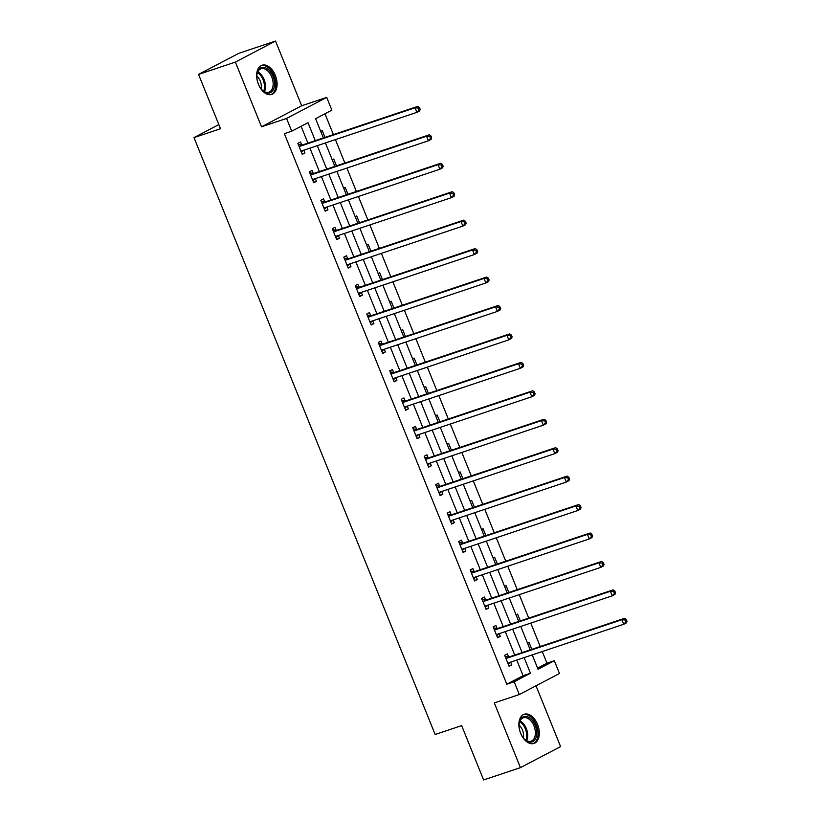 <?xml version="1.0" encoding="UTF-8"?>
<svg xmlns="http://www.w3.org/2000/svg" width="821" height="821" viewBox="0 0 821 821"><rect width="100%" height="100%" fill="white"/><g stroke="black" fill="none" stroke-linecap="round" stroke-linejoin="round"><path stroke-width="1.23" d="M537.56 724.42A15.383 9.483 71.5 0 0 524.219 714.26A15.383 9.483 71.5 0 0 520.637 733.286A15.383 9.483 71.5 0 0 533.978 743.446A15.383 9.483 71.5 0 0 537.56 724.42M275.333 75.388A15.383 9.483 71.5 0 0 261.991 65.239A15.383 9.483 71.5 0 0 258.41 84.265A15.383 9.483 71.5 0 0 271.751 94.415A15.383 9.483 71.5 0 0 275.333 75.388M537.581 668.109L546.96 663.194L554.329 660.731L559.481 673.497L519.334 694.535L514.172 681.769L530.448 673.241L524.137 657.6M218.827 124.587L193.992 137.61L435.151 734.487L461.659 725.62L483.61 779.95L520.442 767.635L560.589 746.597L536.021 685.792M193.992 137.61L220.51 128.733L198.559 74.403L238.706 53.365L275.528 41.05L235.381 62.088L261.53 126.803L286.57 118.429L326.717 97.391L331.879 110.158L315.603 118.686L323.382 137.949M261.53 126.803L301.676 105.765L275.528 41.05M301.676 105.765L326.717 97.391M546.96 663.194L542.25 651.535M540.228 646.527L530.756 623.098M528.734 618.09L519.272 594.661M517.24 589.652L507.778 566.213M505.757 561.205L496.284 537.776M494.263 532.767L484.8 509.338M482.769 504.33L473.307 480.901M471.285 475.882L461.813 452.453M459.791 447.445L450.329 424.016M448.297 419.008L438.835 395.578M436.813 390.56L427.341 367.131M425.319 362.123L415.857 338.693M413.825 333.685L404.363 310.256M402.341 305.248L392.869 281.808M390.847 276.8L381.385 253.371M379.353 248.363L369.891 224.933M367.87 219.925L358.397 196.496M356.376 191.478L346.903 168.048M344.882 163.04L335.42 139.611M333.398 134.603L324.972 113.77M198.559 74.403L235.381 62.088M320.734 131.391L322.243 130.601L324.993 137.405M332.228 159.828L333.737 159.038L336.487 165.852M343.712 188.266L345.22 187.475L347.981 194.29M355.206 216.713L356.714 215.923L359.465 222.727M366.7 245.151L368.208 244.36L370.959 251.175M378.183 273.588L379.692 272.798L382.453 279.612M389.677 302.036L391.186 301.235L393.936 308.049M401.171 330.473L402.68 329.683L405.43 336.497M412.655 358.91L414.164 358.12L416.924 364.935M424.149 387.348L425.658 386.558L428.408 393.372M435.643 415.795L437.152 415.005L439.902 421.809M447.127 444.233L448.646 443.443L451.396 450.257M458.621 472.67L460.129 471.88L462.88 478.694M470.115 501.118L471.623 500.328L474.374 507.132M481.599 529.555L483.117 528.765L485.868 535.579M493.093 557.993L494.601 557.202L497.352 564.017M504.587 586.44L506.095 585.64L508.846 592.454M516.07 614.878L517.589 614.087L520.34 620.902M527.564 643.315L529.073 642.525L531.823 649.339M315.274 140.658L308.008 122.668L291.732 131.196L284.364 133.659L506.814 684.232L523.09 675.704L516.768 660.063M514.746 655.055L505.274 631.626M503.252 626.608L493.79 603.178M491.758 598.17L482.296 574.741M480.275 569.733L470.802 546.304M468.781 541.296L459.319 517.866M457.287 512.848L447.825 489.419M445.803 484.411L436.331 460.981M434.309 455.973L424.847 432.544M422.815 427.525L413.353 404.096M411.331 399.088L401.859 375.659M399.837 370.651L390.365 347.221M388.343 342.203L378.881 318.774M376.86 313.766L367.387 290.336M365.366 285.328L355.893 261.899M353.872 256.891L344.41 233.462M342.378 228.443L332.916 205.014M330.894 200.006L321.422 176.577M319.4 171.568L309.938 148.139M307.906 143.121L301.102 126.28M301.728 144.917L300.537 141.971L297.828 143.388L302.251 154.327L304.96 152.911L303.852 150.171M313.222 173.364L312.031 170.409L309.322 171.835L313.735 182.765L316.454 181.349L315.346 178.609M324.716 201.802L323.525 198.846L320.806 200.273L325.229 211.213L327.938 209.786L326.84 207.046M336.21 230.239L335.009 227.294L332.3 228.71L336.723 239.65L339.432 238.234L338.324 235.494M347.694 258.677L346.503 255.731L343.794 257.147L348.207 268.087L350.926 266.671L349.818 263.931M359.188 287.124L357.997 284.169L355.277 285.595L359.701 296.535L362.41 295.108L361.312 292.368M370.682 315.562L369.481 312.616L366.771 314.033L371.195 324.972L373.904 323.546L372.796 320.816M382.165 343.999L380.975 341.054L378.265 342.47L382.678 353.41L385.398 351.993L384.29 349.253M393.659 372.447L392.469 369.491L389.749 370.918L394.172 381.857L396.882 380.431L395.784 377.691M405.153 400.884L403.953 397.928L401.243 399.355L405.666 410.295L408.376 408.868L407.267 406.138M416.637 429.321L415.447 426.376L412.737 427.792L417.15 438.732L419.87 437.316L418.761 434.576M428.131 457.769L426.941 454.813L424.221 456.24L428.644 467.17L431.353 465.753L430.255 463.013M439.625 486.206L438.424 483.251L435.715 484.677L440.138 495.617L442.847 494.191L441.739 491.451M451.109 514.644L449.918 511.699L447.209 513.115L451.622 524.055L454.341 522.638L453.233 519.898M462.603 543.081L461.412 540.136L458.693 541.552L463.116 552.492L465.825 551.076L464.727 548.336M474.097 571.529L472.896 568.573L470.187 570L474.61 580.94L477.319 579.513L476.211 576.773M485.58 599.966L484.39 597.021L481.681 598.437L486.094 609.377L488.813 607.951L487.705 605.221M497.074 628.404L495.884 625.458L493.164 626.875L497.588 637.814L500.297 636.398L499.199 633.658M508.568 656.851L507.378 653.896L504.658 655.322L509.082 666.262L511.791 664.836L510.683 662.095M519.334 694.535L494.293 702.909L520.442 767.635M506.814 684.232L514.172 681.769M291.732 131.196L286.57 118.429M532.244 654.891L538.053 669.259L554.329 660.731M325.403 142.957L334.876 166.386M336.897 171.404L346.37 194.834M348.391 199.842L357.853 223.271M359.875 228.279L369.347 251.708M371.369 256.716L380.841 280.146M382.863 285.164L392.325 308.593M394.357 313.601L403.819 337.031M405.841 342.039L415.313 365.468M417.335 370.487L426.797 393.916M428.829 398.924L438.291 422.353M440.313 427.361L449.785 450.791M451.807 455.809L461.269 479.238M463.301 484.246L472.763 507.676M474.784 512.684L484.257 536.113M486.278 541.121L495.74 564.55M497.772 569.569L507.234 592.998M509.256 598.006L518.728 621.435M520.75 626.444L530.212 649.873M522.105 652.592L512.643 629.163M510.621 624.145L501.149 600.715M499.127 595.707L489.665 572.278M487.633 567.27L478.171 543.841M476.149 538.822L466.677 515.393M464.655 510.385L455.193 486.956M453.161 481.948L443.699 458.518M441.677 453.51L432.205 430.081M430.183 425.062L420.711 401.633M418.689 396.625L409.227 373.196M407.206 368.188L397.733 344.758M395.712 339.74L386.239 316.311M384.218 311.303L374.756 287.873M372.734 282.865L363.262 259.436M361.24 254.418L351.768 230.988M349.746 225.98L340.284 202.551M338.252 197.543L328.79 174.114M326.768 169.105L317.296 145.676M523.09 675.704L530.448 673.241M302.066 153.876L304.96 152.911M313.55 182.313L316.454 181.349M325.044 210.761L327.938 209.786M336.538 239.198L339.432 238.234M348.022 267.636L350.926 266.671M359.516 296.083L362.41 295.108M371.01 324.521L373.904 323.546M382.504 352.958L385.398 351.993M393.988 381.396L396.882 380.431M405.482 409.843L408.376 408.868M416.976 438.281L419.87 437.316M428.459 466.718L431.353 465.753M439.953 495.166L442.847 494.191M451.447 523.603L454.341 522.638M462.931 552.04L465.825 551.076M474.425 580.488L477.319 579.513M485.919 608.925L488.813 607.951M497.403 637.363L500.297 636.398M508.897 665.8L511.791 664.836M420.178 109.347L419.439 107.52L418.351 108.085L419.09 109.911L420.178 109.347L419.623 110.927L416.914 112.344L301.728 150.879A1.97 1.55 -117.7 0 0 301.225 151.197L301.05 151.382M419.09 109.911L416.914 112.344L415.077 107.787L417.786 106.371L302.6 144.906A1.97 1.55 -117.7 0 1 301.995 144.958L298.259 144.445M299.018 146.343L299.275 146.374A1.97 1.55 -117.7 0 0 299.881 146.323L415.077 107.787L418.351 108.085M303.421 150.315L301.451 152.367M419.439 107.52L417.786 106.371M273.66 88.955A13.31 8.2 -108.5 0 1 262.238 90.115A13.31 8.2 -108.5 0 1 256.973 74.393A13.31 8.2 -108.5 0 1 257.722 71.478A13.31 8.2 -108.5 0 1 269.555 70.75A13.31 8.2 -108.5 0 1 273.66 88.955M261.991 89.869A12.325 7.594 71.5 0 0 268.867 92.157A12.325 7.594 71.5 0 0 272.336 88.555A12.325 7.594 71.5 0 0 270.622 74.598A12.325 7.594 71.5 0 0 261.047 68.779A12.325 7.594 71.5 0 0 257.578 72.381A12.325 7.594 71.5 0 0 256.932 74.742M270.694 94.661A15.281 9.421 71.5 0 0 274.84 90.259A15.281 9.421 71.5 0 0 272.777 73.048A15.281 9.421 71.5 0 0 260.996 65.68M256.85 76.076A9.708 5.983 -108.5 0 1 261.119 88.853M520.596 733.081A13.31 8.2 -108.5 0 1 519.2 723.424A13.31 8.2 -108.5 0 1 526.066 716.405A13.31 8.2 -108.5 0 1 535.241 725.405A13.31 8.2 -108.5 0 1 534.758 739.967A13.31 8.2 -108.5 0 1 524.465 739.146A13.31 8.2 -108.5 0 1 520.596 733.081M524.219 738.89A12.325 7.594 71.5 0 0 531.095 741.189A12.325 7.594 71.5 0 0 533.968 725.938A12.325 7.594 71.5 0 0 523.275 717.8A12.325 7.594 71.5 0 0 519.159 723.773M519.067 725.107A9.708 5.983 -108.5 0 1 522.464 730.064A9.708 5.983 -108.5 0 1 523.346 737.884M532.921 743.693A15.281 9.421 71.5 0 0 536.329 724.84A15.281 9.421 71.5 0 0 523.223 714.701M431.672 137.784L430.933 135.958L429.845 136.532L430.584 138.349L431.672 137.784L431.117 139.365L428.408 140.791L313.212 179.327A1.97 1.55 -117.7 0 0 312.719 179.635L312.544 179.82M430.584 138.349L428.408 140.791L426.561 136.224L429.28 134.808L314.084 173.344A1.97 1.55 -117.7 0 1 313.478 173.395L309.743 172.882M310.512 174.781L310.769 174.822A1.97 1.55 -117.7 0 0 311.375 174.76L426.561 136.224L429.845 136.532M314.915 178.752L312.945 180.805M430.933 135.958L429.28 134.808M443.155 166.222L442.416 164.405L441.339 164.97L442.067 166.796L443.155 166.222L442.611 167.802L439.892 169.229L324.706 207.764A1.97 1.55 -117.7 0 0 324.213 208.082L324.038 208.257M442.067 166.796L439.892 169.229L438.055 164.672L440.764 163.246L325.578 201.781A1.97 1.55 -117.7 0 1 324.972 201.833L321.237 201.33M321.996 203.218L322.263 203.259A1.97 1.55 -117.7 0 0 322.869 203.208L438.055 164.672L441.339 164.97M326.409 207.19L324.439 209.252M442.416 164.405L440.764 163.246M454.649 194.669L453.91 192.843L452.823 193.407L453.561 195.234L454.649 194.669L454.095 196.25L451.386 197.666L336.2 236.202A1.97 1.55 -117.7 0 0 335.697 236.52L335.522 236.694M453.561 195.234L451.386 197.666L449.549 193.109L452.258 191.693L337.072 230.229A1.97 1.55 -117.7 0 1 336.466 230.28L332.731 229.767M333.49 231.666L333.747 231.696A1.97 1.55 -117.7 0 0 334.352 231.645L449.549 193.109L452.823 193.407M337.893 235.637L335.922 237.69M453.91 192.843L452.258 191.693M466.143 223.107L465.404 221.28L464.317 221.855L465.055 223.671L466.143 223.107L465.589 224.687L462.88 226.114L347.683 264.639A1.97 1.55 -117.7 0 0 347.191 264.957L347.016 265.142M465.055 223.671L462.88 226.114L461.033 221.547L463.752 220.131L348.556 258.666A1.97 1.55 -117.7 0 1 347.95 258.718L344.215 258.204M344.984 260.103L345.241 260.134A1.97 1.55 -117.7 0 0 345.846 260.083L461.033 221.547L464.317 221.855M349.387 264.075L347.416 266.127M465.404 221.28L463.752 220.131M477.627 251.544L476.888 249.728L475.811 250.292L476.539 252.119L477.627 251.544L477.083 253.125L474.364 254.551L359.177 293.087A1.97 1.55 -117.7 0 0 358.685 293.405L358.51 293.579M476.539 252.119L474.364 254.551L472.527 249.995L475.236 248.568L360.05 287.104A1.97 1.55 -117.7 0 1 359.444 287.155L355.709 286.652M356.478 288.54L356.735 288.582A1.97 1.55 -117.7 0 0 357.34 288.53L472.527 249.995L475.811 250.292M360.881 292.512L358.91 294.565M476.888 249.728L475.236 248.568M489.121 279.982L488.382 278.165L487.294 278.73L488.033 280.556L489.121 279.982L488.567 281.572L485.858 282.988L370.671 321.524A1.97 1.55 -117.7 0 0 370.168 321.842L369.994 322.017M488.033 280.556L485.858 282.988L484.021 278.432L486.73 277.005L371.544 315.541A1.97 1.55 -117.7 0 1 370.938 315.603L367.203 315.09M367.962 316.988L368.229 317.019A1.97 1.55 -117.7 0 0 368.824 316.968L484.021 278.432L487.294 278.73M372.365 320.96L370.394 323.012M488.382 278.165L486.73 277.005M500.615 308.429L499.876 306.602L498.788 307.177L499.527 308.994L500.615 308.429L500.061 310.01L497.352 311.426L382.155 349.962A1.97 1.55 -117.7 0 0 381.662 350.28L381.488 350.464M499.527 308.994L497.352 311.426L495.504 306.869L498.224 305.453L383.027 343.989A1.97 1.55 -117.7 0 1 382.432 344.04L378.686 343.527M379.456 345.425L379.713 345.456A1.97 1.55 -117.7 0 0 380.318 345.405L495.504 306.869L498.788 307.177M383.859 349.397L381.888 351.45M499.876 306.602L498.224 305.453M512.099 336.867L511.36 335.04L510.282 335.615L511.021 337.441L512.099 336.867L511.555 338.447L508.835 339.873L393.649 378.409A1.97 1.55 -117.7 0 0 393.156 378.717L392.982 378.902M511.021 337.441L508.835 339.873L506.998 335.317L509.708 333.89L394.521 372.426A1.97 1.55 -117.7 0 1 393.916 372.477L390.18 371.975M390.95 373.863L391.207 373.904A1.97 1.55 -117.7 0 0 391.812 373.853L506.998 335.317L510.282 335.615M395.353 377.834L393.382 379.887M511.36 335.04L509.708 333.89M523.593 365.304L522.854 363.487L521.766 364.052L522.505 365.879L523.593 365.304L523.039 366.895L520.329 368.311L405.143 406.847A1.97 1.55 -117.7 0 0 404.64 407.165L404.476 407.339M522.505 365.879L520.329 368.311L518.492 363.754L521.202 362.328L406.015 400.864A1.97 1.55 -117.7 0 1 405.41 400.915L401.674 400.412M402.434 402.3L402.701 402.341A1.97 1.55 -117.7 0 0 403.296 402.29L518.492 363.754L521.766 364.052M406.847 406.282L404.866 408.335M522.854 363.487L521.202 362.328M535.087 393.752L534.348 391.925L533.26 392.489L533.999 394.316L535.087 393.752L534.533 395.332L531.823 396.748L416.627 435.284A1.97 1.55 -117.7 0 0 416.134 435.602L415.96 435.787M533.999 394.316L531.823 396.748L529.976 392.192L532.696 390.775L417.499 429.311A1.97 1.55 -117.7 0 1 416.904 429.362L413.158 428.849M413.928 430.748L414.184 430.779A1.97 1.55 -117.7 0 0 414.79 430.727L529.976 392.192L533.26 392.489M418.33 434.72L416.36 436.772M534.348 391.925L532.696 390.775M546.57 422.189L545.842 420.362L544.754 420.937L545.493 422.753L546.57 422.189L546.027 423.769L543.307 425.196L428.121 463.732A1.97 1.55 -117.7 0 0 427.628 464.039L427.454 464.224M545.493 422.753L543.307 425.196L541.47 420.639L544.179 419.213L428.993 457.749A1.97 1.55 -117.7 0 1 428.388 457.8L424.652 457.287M425.422 459.185L425.678 459.226A1.97 1.55 -117.7 0 0 426.284 459.165L541.47 420.639L544.754 420.937M429.824 463.157L427.854 465.209M545.842 420.362L544.179 419.213M558.064 450.626L557.326 448.81L556.238 449.374L556.977 451.201L558.064 450.626L557.521 452.207L554.801 453.633L439.615 492.169A1.97 1.55 -117.7 0 0 439.112 492.487L438.948 492.662M556.977 451.201L554.801 453.633L552.964 449.077L555.673 447.65L440.487 486.186A1.97 1.55 -117.7 0 1 439.882 486.237L436.146 485.734M436.905 487.623L437.172 487.664A1.97 1.55 -117.7 0 0 437.767 487.612L552.964 449.077L556.238 449.374M441.318 491.594L439.348 493.657M557.326 448.81L555.673 447.65M569.558 479.074L568.82 477.247L567.732 477.812L568.471 479.638L569.558 479.074L569.004 480.654L566.295 482.071L451.098 520.606A1.97 1.55 -117.7 0 0 450.606 520.925L450.431 521.099M568.471 479.638L566.295 482.071L564.448 477.514L567.167 476.098L451.971 514.634A1.97 1.55 -117.7 0 1 451.376 514.685L447.63 514.172M448.399 516.07L448.656 516.101A1.97 1.55 -117.7 0 0 449.261 516.05L564.448 477.514L567.732 477.812M452.802 520.042L450.832 522.094M568.82 477.247L567.167 476.098M581.042 507.511L580.314 505.685L579.226 506.259L579.965 508.076L581.042 507.511L580.498 509.092L577.789 510.518L462.592 549.044A1.97 1.55 -117.7 0 0 462.1 549.362L461.925 549.547M579.965 508.076L577.789 510.518L575.942 505.952L578.651 504.535L463.465 543.071A1.97 1.55 -117.7 0 1 462.859 543.122L459.124 542.609M459.893 544.508L460.15 544.539A1.97 1.55 -117.7 0 0 460.755 544.487L575.942 505.952L579.226 506.259M464.296 548.479L462.326 550.532M580.314 505.685L578.651 504.535M592.536 535.949L591.797 534.132L590.72 534.697L591.448 536.524L592.536 535.949L591.992 537.529L589.273 538.956L474.086 577.491A1.97 1.55 -117.7 0 0 473.584 577.81L473.419 577.984M591.448 536.524L589.273 538.956L587.436 534.399L590.145 532.973L474.959 571.508A1.97 1.55 -117.7 0 1 474.353 571.56L470.618 571.057M471.377 572.945L471.644 572.986A1.97 1.55 -117.7 0 0 472.239 572.935L587.436 534.399L590.72 534.697M475.79 576.917L473.82 578.969M591.797 534.132L590.145 532.973M604.03 564.396L603.291 562.57L602.203 563.134L602.942 564.961L604.03 564.396L603.476 565.977L600.767 567.393L485.57 605.929A1.97 1.55 -117.7 0 0 485.078 606.247L484.903 606.421M602.942 564.961L600.767 567.393L598.92 562.837L601.639 561.41L486.443 599.946A1.97 1.55 -117.7 0 1 485.847 600.007L482.101 599.494M482.871 601.393L483.128 601.424A1.97 1.55 -117.7 0 0 483.733 601.372L598.92 562.837L602.203 563.134M487.274 605.364L485.303 607.417M603.291 562.57L601.639 561.41M615.514 592.834L614.785 591.007L613.698 591.582L614.436 593.398L615.514 592.834L614.97 594.414L612.261 595.83L497.064 634.366A1.97 1.55 -117.7 0 0 496.572 634.684L496.397 634.869M614.436 593.398L612.261 595.83L610.413 591.274L613.123 589.858L497.937 628.393A1.97 1.55 -117.7 0 1 497.331 628.445L493.595 627.932M494.365 629.83L494.622 629.861A1.97 1.55 -117.7 0 0 495.227 629.81L610.413 591.274L613.698 591.582M498.768 633.802L496.797 635.854M614.785 591.007L613.123 589.858M627.008 621.271L626.269 619.445L625.192 620.019L625.92 621.846L627.008 621.271L626.464 622.852L623.744 624.278L508.558 662.814A1.97 1.55 -117.7 0 0 508.055 663.122L507.891 663.306M625.92 621.846L623.744 624.278L621.908 619.722L624.617 618.295L509.431 656.831A1.97 1.55 -117.7 0 1 508.825 656.882L505.089 656.379M505.849 658.268L506.116 658.309A1.97 1.55 -117.7 0 0 506.711 658.257L621.908 619.722L625.192 620.019M510.262 662.239L508.291 664.292M626.269 619.445L624.617 618.295M299.275 146.374L301.995 144.958M299.881 146.323L302.6 144.906M301.225 151.197L302.015 150.787M257.815 71.858A12.325 7.594 -108.5 0 1 264.66 91.131A12.325 7.594 -108.5 0 1 264.434 91.644M263.654 91.193A11.925 7.348 71.5 0 0 263.695 91.1A11.925 7.348 71.5 0 0 257.466 72.689M520.032 720.889A12.325 7.594 -108.5 0 1 526.292 728.504A12.325 7.594 -108.5 0 1 526.651 740.675M525.881 740.224A11.925 7.348 71.5 0 0 525.337 728.863A11.925 7.348 71.5 0 0 519.683 721.71M310.769 174.822L313.478 173.395M311.375 174.76L314.084 173.344M312.719 179.635L313.509 179.224M322.263 203.259L324.972 201.833M322.869 203.208L325.578 201.781M324.213 208.082L325.003 207.662M333.747 231.696L336.466 230.28M334.352 231.645L337.072 230.229M335.697 236.52L336.487 236.109M345.241 260.134L347.95 258.718M345.846 260.083L348.556 258.666M347.191 264.957L347.981 264.547M356.735 288.582L359.444 287.155M357.34 288.53L360.05 287.104M358.685 293.405L359.475 292.984M368.229 317.019L370.938 315.603M368.824 316.968L371.544 315.541M370.168 321.842L370.959 321.432M379.713 345.456L382.432 344.04M380.318 345.405L383.027 343.989M381.662 350.28L382.453 349.869M391.207 373.904L393.916 372.477M391.812 373.853L394.521 372.426M393.156 378.717L393.947 378.307M402.701 402.341L405.41 400.915M403.296 402.29L406.015 400.864M404.64 407.165L405.43 406.744M414.184 430.779L416.904 429.362M414.79 430.727L417.499 429.311M416.134 435.602L416.924 435.192M425.678 459.226L428.388 457.8M426.284 459.165L428.993 457.749M427.628 464.039L428.418 463.629M437.172 487.664L439.882 486.237M437.767 487.612L440.487 486.186M439.112 492.487L439.902 492.066M448.656 516.101L451.376 514.685M449.261 516.05L451.971 514.634M450.606 520.925L451.396 520.514M460.15 544.539L462.859 543.122M460.755 544.487L463.465 543.071M462.1 549.362L462.89 548.951M471.644 572.986L474.353 571.56M472.239 572.935L474.959 571.508M473.584 577.81L474.374 577.389M483.128 601.424L485.847 600.007M483.733 601.372L486.443 599.946M485.078 606.247L485.868 605.836M494.622 629.861L497.331 628.445M495.227 629.81L497.937 628.393M496.572 634.684L497.362 634.274M506.116 658.309L508.825 656.882M506.711 658.257L509.431 656.831M508.055 663.122L508.846 662.711"/></g></svg>
